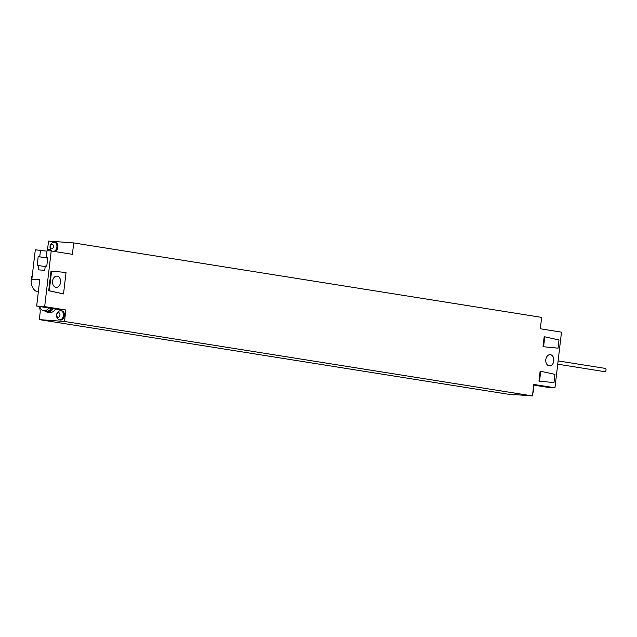<?xml version="1.0" encoding="UTF-8"?>
<svg xmlns="http://www.w3.org/2000/svg" width="637" height="637" viewBox="0 0 637 637"><rect width="100%" height="100%" fill="white"/><g stroke="black" fill="none" stroke-linecap="round" stroke-linejoin="round"><path stroke-width="0.96" d="M532.444 395.911L64.496 321.454L39.311 319.615L507.259 394.072L532.444 395.911L533.79 384.437L554.954 387.806L561.492 332.148L540.327 328.78L541.665 317.385L73.717 242.928L72.379 254.322L51.215 250.954L51.263 250.341M532.938 391.723A4.626 3.209 -81 0 0 533.273 390.266A4.626 3.209 99 0 0 533.28 388.793M64.496 321.454L65.842 309.98L44.678 306.612L51.215 250.954L47.05 250.652L46.278 257.205L47.807 257.316L46.772 266.17L45.235 266.059L44.741 270.319L38.196 269.841L38.698 265.581L37.169 265.47L38.204 256.615L47.735 257.977M553.808 360.9A5.614 4.037 -85.8 0 1 549.397 365.869A5.614 4.037 -85.8 0 1 545.805 359.626A5.614 4.037 -85.8 0 1 550.217 354.666A5.614 4.037 -85.8 0 1 553.808 360.9M558.036 348.16L543.011 346.711L544.181 336.766L544.754 336.814L558.999 339.967L558.036 348.16L543.011 346.711M553.991 382.59L538.974 381.141L540.136 371.196L540.709 371.236L554.954 374.397L553.991 382.59L539.539 381.181L540.709 371.236M63.517 293.92L48.699 290.719L51.016 271.043L66.033 272.501L63.517 293.92L49.272 290.759L51.589 271.091M49.272 290.759L48.699 290.719M52.568 281.1A5.614 4.037 94.2 0 0 56.152 287.335A5.614 4.037 94.2 0 0 60.563 282.366A5.614 4.037 94.2 0 0 56.972 276.132A5.614 4.037 94.2 0 0 52.568 281.1M38.316 292.009L37.806 291.897A11.562 8.321 -85.8 0 1 32.336 275.08M44.439 310.84A8.257 5.725 -81 0 0 46.143 311.533L47.321 311.716A8.257 5.725 -81 0 0 47.656 311.756A8.257 5.725 -81 0 0 52.76 308.587M46.143 311.533A8.257 5.725 -81 0 0 46.477 311.565A8.257 5.725 99 0 0 51.589 308.404M53.094 308.642A8.671 6.012 99 0 1 47.249 312.122A8.671 6.012 99 0 1 45.346 311.318M39.311 319.615L40.115 312.783A8.257 5.725 99 0 0 38.825 306.373M50.761 249.68L47.552 249.449L48.539 241.089L73.717 242.928M55.443 309.017A8.671 6.012 99 0 1 49.606 312.496L47.249 312.122M44.678 306.612L36.667 306.031L57.832 309.391L65.842 309.98M54.814 251.527A4.626 3.209 -81 0 0 57.863 247.228A4.626 3.209 -81 0 0 55.379 242.418L54.424 242.267A4.626 3.209 99 0 1 56.9 247.068A4.626 3.209 -81 0 1 53.85 251.376M59.48 319.838L60.435 319.997A4.626 3.209 -81 0 0 64.369 315.657A4.626 3.209 -81 0 0 61.893 310.856L60.929 310.705A4.626 3.209 99 0 1 63.405 315.506A4.626 3.209 -81 0 1 59.48 319.838A4.626 3.209 -81 0 1 58.365 319.344A4.953 4.953 0 0 1 59.719 310.832A4.626 3.209 99 0 1 60.929 310.705M56.741 314.861A2.309 1.6 99 0 1 58.612 312.679A2.309 1.6 99 0 1 59.942 315.092A2.309 1.6 -81 0 1 58.071 317.274A2.309 1.6 -81 0 1 56.741 314.861M54.424 242.267A4.626 3.209 99 0 0 53.213 242.402A4.953 4.953 0 0 0 51.86 250.906A4.626 3.209 -81 0 0 52.138 251.097M50.227 246.423A2.309 1.6 99 0 1 52.107 244.25A2.309 1.6 99 0 1 53.436 246.662A2.309 1.6 -81 0 1 51.565 248.836A2.309 1.6 -81 0 1 50.227 246.423M535.024 316.493L536.967 316.637M50.976 249.991L47.552 249.449M36.667 306.031L39.749 279.794L31.85 279.221L35.306 249.792L46.987 251.177M40.505 250.174L39.733 256.727M38.698 265.581L45.179 266.592M47.791 257.452L46.278 257.205M47.711 258.12L38.204 256.615M51.247 308.348A7.851 5.438 99 0 1 46.525 311.159A7.851 5.438 -81 0 1 46.206 311.119L43.698 310.721A7.851 5.438 -81 0 0 44.017 310.76A7.851 5.438 99 0 0 48.738 307.95M39.765 306.516A7.851 5.438 -81 0 0 43.698 310.721M554.954 387.806L546.944 387.216L533.71 385.114M543.584 346.751L544.754 336.814M539.539 381.181L538.974 381.141M605.086 368.377A1.648 1.147 99 0 1 605.15 368.385A1.648 1.147 99 0 1 606.026 370.153A1.648 1.147 99 0 1 604.696 371.658A1.648 1.147 99 0 1 604.632 371.65A1.648 1.147 99 0 1 604.561 371.642M37.806 291.897L38.324 291.929M532.811 392.758A4.953 4.953 0 0 0 533.384 387.917M557.733 364.189L604.632 371.65M558.116 360.908L605.15 368.385"/></g></svg>
